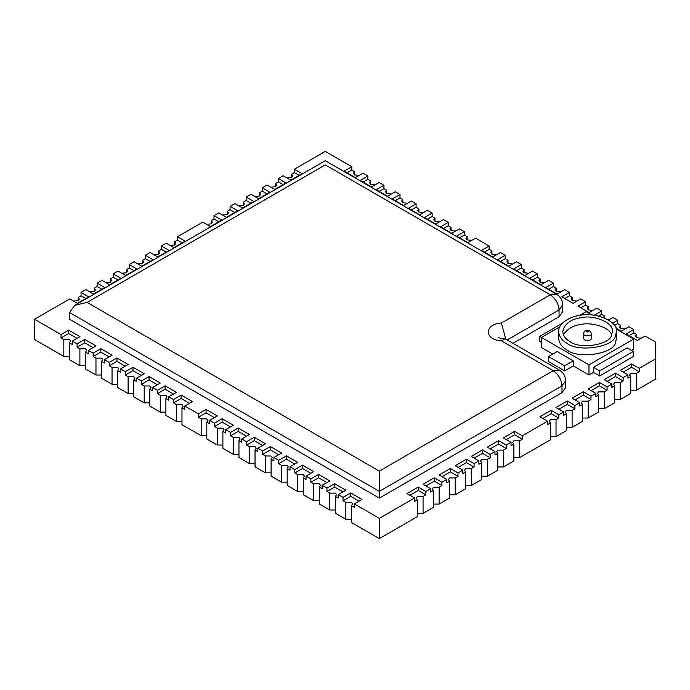 <?xml version="1.0" encoding="UTF-8"?>
<svg xmlns="http://www.w3.org/2000/svg" width="690" height="690" viewBox="0 0 690 690"><rect width="100%" height="100%" fill="white"/><g stroke="black" fill="none" stroke-linecap="round" stroke-linejoin="round"><path stroke-width="1.03" d="M584.637 339.937L583.43 338.247L583.43 334.029L584.637 335.72L590.485 335.72L591.692 334.029L591.692 338.247C590.709 340.506 588.354 341.076 584.637 339.937M593.978 315.39L601.654 310.957L596.833 308.18L589.157 312.613L577.909 306.11L585.586 301.677L580.764 298.899L573.08 303.333L561.832 296.829L569.509 292.405L564.687 289.619L557.011 294.052L545.755 287.558L553.44 283.124L548.619 280.338L540.934 284.772L529.687 278.277L537.363 273.844L532.542 271.058L524.866 275.491L513.61 268.997L521.295 264.563L516.465 261.777L508.789 266.211L497.542 259.716L505.218 255.283L500.397 252.497L492.72 256.93L481.465 250.436L489.141 246.002L475.557 238.154L467.88 242.587L456.625 236.092L464.301 231.659L459.48 228.882L451.803 233.306L440.556 226.812L448.233 222.378L443.411 219.601L435.735 224.034L424.479 217.531L432.156 213.107L427.334 210.321L419.658 214.754L408.411 208.259L416.087 203.826L411.266 201.04L403.59 205.473L392.334 198.979L400.01 194.546L395.189 191.76L387.513 196.193L376.266 189.698L383.942 185.265L379.121 182.479L371.444 186.912L360.189 180.418L367.865 175.984L363.044 173.199L355.367 177.632L344.12 171.137L351.797 166.704L325.275 151.395L294.371 169.231L302.048 173.664L290.801 180.159L283.116 175.734L278.294 178.512L285.971 182.945L274.724 189.44L267.047 185.015L262.226 187.792L269.902 192.225L258.647 198.72L250.97 194.287L246.149 197.073L253.825 201.506L242.578 208.001L234.902 203.567L230.081 206.353L237.757 210.786L226.501 217.281L218.825 212.848L214.004 215.634L221.68 220.067L210.433 226.562L202.757 222.128L177.477 236.722L185.153 241.155L173.906 247.65L166.221 243.216L161.4 246.002L169.084 250.436L157.829 256.93L150.153 252.497L145.331 255.283L153.008 259.716L141.761 266.211L134.076 261.777L129.254 264.563L136.93 268.997L125.684 275.491L118.007 271.058L113.186 273.844L120.862 278.277L109.607 284.772L101.93 280.338L97.109 283.124L104.785 287.558L93.538 294.052L85.862 289.619L81.04 292.405L88.717 296.829L77.461 303.333L69.785 298.899L34.5 319.272L61.022 334.581L68.698 330.148L79.945 336.642L72.269 341.076L77.09 343.862L84.767 339.428L96.022 345.923L88.346 350.356L93.167 353.142L100.844 348.709L112.091 355.203L104.414 359.637L109.236 362.423L116.921 357.989L128.167 364.484L120.491 368.917L125.313 371.703L132.989 367.27L144.245 373.764L136.56 378.198L141.381 380.984L149.066 376.55L160.313 383.045L152.637 387.478L157.458 390.255L165.134 385.831L176.39 392.325L168.705 396.759L173.535 399.536L181.211 395.103L192.458 401.606L184.782 406.031L198.375 413.879L206.051 409.446L217.298 415.941L209.622 420.374L214.443 423.16L222.12 418.727L233.375 425.221L225.699 429.654L230.52 432.44L238.197 428.007L249.444 434.502L241.767 438.935L246.589 441.721L254.265 437.288L265.521 443.782L257.844 448.215L262.666 451.001L270.342 446.568L281.589 453.063L273.913 457.496L278.734 460.282L286.41 455.849L297.666 462.343L289.99 466.776L294.811 469.554L302.487 465.129L313.734 471.624L306.058 476.057L310.88 478.834L318.556 474.401L329.811 480.904L322.135 485.337L326.957 488.115L334.633 483.681L345.88 490.185L338.204 494.609L343.025 497.395L350.701 492.962L361.957 499.457L354.281 503.89L379.336 518.363L414.621 497.99L406.945 493.557L418.2 487.062L425.877 491.496L430.698 488.71L423.022 484.277L434.269 477.782L441.945 482.215L446.775 479.429L439.09 474.996L450.346 468.501L458.022 472.935L462.843 470.149L455.167 465.716L466.414 459.221L474.099 463.654L478.92 460.868L471.236 456.435L482.491 449.94L490.167 454.374L494.989 451.588L487.312 447.155L498.56 440.66L506.244 445.093L511.066 442.307L503.389 437.874L514.636 431.379L522.313 435.813L547.593 421.219L539.916 416.786L551.163 410.291L558.84 414.724L563.661 411.939L555.985 407.505L567.24 401.011L574.917 405.444L579.738 402.658L572.062 398.225L583.309 391.73L590.985 396.163L595.815 393.378L588.13 388.944L599.386 382.45L607.062 386.883L611.883 384.097L604.207 379.673L615.454 373.169L623.139 377.603L627.96 374.825L620.275 370.392L631.531 363.897L639.207 368.322L655.5 358.921L655.5 342.05L645.055 336.013L637.379 340.446L626.123 333.951L633.8 329.518L628.978 326.732L621.302 331.166L615.86 328.026M612.642 323.179L617.731 320.238L612.91 317.46L608.52 319.988M616.153 328.949L633.67 339.057L633.67 349.183L631.488 350.442M593.478 372.393L593.478 367.33L599.67 370.901L633.299 351.486L633.299 356.549L599.67 375.964L593.478 372.393L588.967 374.989L573.252 365.916L564.618 370.901L548.541 361.62L548.541 356.558L564.618 365.838L573.252 360.853L557.175 351.572L548.541 356.558M552.793 354.099L541.46 347.562L541.46 337.436L559.771 326.862M541.46 342.361L539.761 341.378L539.761 336.315L541.581 337.367M507.167 339.954L559.064 309.991L559.064 316.736L562.695 311.682L562.695 304.928L559.064 309.991C558.503 303.565 555.579 298.503 550.292 294.803L501.406 323.032C484 323.886 484 339.963 501.406 340.817L553.216 370.728L559.418 370.116C563.489 372.773 565.55 376.352 565.619 380.854L565.619 387.599L561.988 392.662L379.336 498.111L379.336 491.366L561.988 385.917L561.988 392.662M565.619 380.854L561.988 385.917C561.427 379.491 558.503 374.429 553.216 370.728L379.336 471.115L87.104 302.401L74.701 305.36L69.569 312.518L69.569 319.272L379.336 498.111M559.064 316.736L513.015 343.327M501.406 323.032L505.761 339.135M501.406 340.817L505.02 338.712L559.418 370.116M562.695 304.928C562.497 300.193 560.435 296.614 556.494 294.19L550.292 294.803L325.275 164.893C325.275 159.433 325.275 159.433 325.275 164.893L87.104 302.401M379.336 471.115L379.336 491.366L69.569 312.518M69.466 356.445L63.825 356.445L34.5 339.514L34.5 319.272M85.534 365.726L79.902 365.726L69.466 359.706L69.466 342.835L72.269 344.448L72.269 341.076M101.611 375.006L95.97 375.006L85.534 368.986L85.534 352.107L88.346 353.728L88.346 350.356M117.688 384.287L112.047 384.287L101.611 378.267L101.611 361.388L104.414 363.009L104.414 359.637M133.757 393.567L128.116 393.567L117.688 387.538L117.688 370.668L120.491 372.29L120.491 368.917M149.834 402.848L144.193 402.848L133.757 396.819L133.757 379.949L136.56 381.57L136.56 378.198M165.902 412.128L160.261 412.128L149.834 406.099L149.834 389.229L152.637 390.851L152.637 387.478M181.979 421.409L176.338 421.409L165.902 415.38L165.902 398.51L168.705 400.131L168.705 396.759M206.819 435.744L201.178 435.744L181.979 424.661L181.979 407.79L184.782 409.412L184.782 406.031M222.887 445.024L217.246 445.024L206.819 439.004L206.819 422.133L209.622 423.746L209.622 420.374M238.964 454.305L233.323 454.305L222.887 448.284L222.887 431.414L225.699 433.027L225.699 429.654M255.033 463.585L249.392 463.585L238.964 457.565L238.964 440.686L241.767 442.307L241.767 438.935M271.11 472.866L265.469 472.866L255.033 466.845L255.033 449.966L257.844 451.588L257.844 448.215M287.178 482.146L281.546 482.146L271.11 476.117L271.11 459.247L273.913 460.868L273.913 457.496M303.255 491.427L297.614 491.427L287.178 485.398L287.178 468.527L289.99 470.149L289.99 466.776M319.323 500.707L313.691 500.707L303.255 494.678L303.255 477.808L306.058 479.429L306.058 476.057M335.4 509.988L329.76 509.988L319.323 503.959L319.323 487.088L322.135 488.71L322.135 485.337M351.469 519.26L345.837 519.26L335.4 513.239L335.4 496.369L338.204 497.99L338.204 494.609M414.621 497.99L414.621 501.363L417.433 499.741L417.433 516.612L379.336 538.605L351.469 522.52L351.469 505.649L354.281 507.271L354.281 503.89M430.698 488.71L430.698 492.082L433.501 490.461L433.501 507.331L423.074 513.36L417.433 513.36M446.775 479.429L446.775 482.802L449.578 481.18L449.578 498.051L439.142 504.08L433.501 504.08M462.843 470.149L462.843 473.521L465.647 471.9L465.647 488.779L455.219 494.799L449.578 494.799M478.92 460.868L478.92 464.241L481.724 462.619L481.724 479.498L471.287 485.519L465.647 485.519M494.989 451.588L494.989 454.96L497.792 453.347L497.792 470.218L487.364 476.238L481.724 476.238M511.066 442.307L511.066 445.68L513.869 444.067L513.869 460.937L503.433 466.957L497.792 466.957M547.593 421.219L547.593 424.591L550.396 422.97L550.396 439.849L519.51 457.677L513.869 457.677M563.661 411.939L563.661 415.311L566.473 413.698L566.473 430.569L556.036 436.589L550.396 436.589M579.738 402.658L579.738 406.031L582.541 404.418L582.541 421.288L572.114 427.308L566.473 427.308M595.815 393.378L595.815 396.759L598.618 395.137L598.618 412.008L588.182 418.028L582.541 418.028M611.883 384.097L611.883 387.478L614.687 385.857L614.687 402.727L604.259 408.747L598.618 408.747M627.96 374.825L627.96 378.198L630.764 376.576L630.764 393.447L620.327 399.476L614.687 399.476M655.5 358.921L655.5 379.164L636.404 390.195L630.764 390.195M611.659 334.874C609.167 326.758 591.192 322.083 581.144 324.421C572.864 325.542 566.973 329.027 563.463 334.874M570.026 341.619C565.627 339.264 563.212 335.883 562.764 331.485C564.463 323.86 570.587 319.254 581.144 317.667C593.202 314.562 614.005 322.471 612.358 331.493L611.513 335.202C610.107 344.879 579.626 349.589 570.026 341.619M567.102 343.31C578.298 352.607 613.867 347.105 615.506 335.823L616.489 331.493C618.413 320.971 594.142 311.733 580.074 315.365C570.147 316.477 558.219 323.334 558.633 331.485C559.15 336.616 561.979 340.558 567.102 343.31M616.489 331.502L616.489 338.247L615.506 342.568C613.867 353.858 578.298 359.361 567.102 350.054C561.979 347.303 559.15 343.361 558.633 338.238L558.633 331.502M579.531 315.451L586.155 311.63L591.977 314.994M633.67 339.057L588.967 364.863L541.46 337.436M588.967 374.989L588.967 364.863M633.299 351.486L627.107 347.907L593.478 367.33M573.252 365.916L573.252 360.853M562.419 323.239L539.761 336.315M564.618 370.901L564.618 365.838M599.67 375.964L599.67 370.901M630.764 376.576L629.599 374.946L630.764 373.316L636.404 373.316L639.207 371.703L639.207 368.322M636.404 390.195L636.404 373.316M623.199 372.074L631.531 367.27L639.207 371.703M631.531 367.27L631.531 363.897M566.473 413.698L565.3 412.068L566.473 410.438L572.114 410.438L574.917 408.816L574.917 405.444M572.114 427.308L572.114 410.438M558.909 409.196L567.24 404.383L574.917 408.816M567.24 404.383L567.24 401.011M481.724 462.619L480.559 460.998L481.724 459.368L487.364 459.368L490.167 457.746L490.167 454.374M487.364 476.238L487.364 459.368M474.159 458.125L482.491 453.313L490.167 457.746M482.491 453.313L482.491 449.94M417.433 499.741L416.26 498.111L417.433 496.49L423.074 496.49L425.877 494.868L425.877 491.496M423.074 513.36L423.074 496.49M409.869 495.239L418.2 490.435L425.877 494.868M418.2 490.435L418.2 487.062M297.614 491.427L297.614 474.556L303.255 474.556L304.419 476.178L303.255 477.808M297.614 474.556L294.811 472.935L302.487 468.501L310.811 473.305M302.487 468.501L302.487 465.129M294.811 472.935L294.811 469.554M233.323 454.305L233.323 437.434L238.964 437.434L240.129 439.064L238.964 440.686M233.323 437.434L230.52 435.813L238.197 431.379L246.52 436.192M238.197 431.379L238.197 428.007M230.52 435.813L230.52 432.44M160.261 412.128L160.261 395.258L165.902 395.258L167.075 396.879L165.902 398.51M160.261 395.258L157.458 393.636L165.134 389.203L173.466 394.007M165.134 389.203L165.134 385.831M157.458 393.636L157.458 390.255M95.97 375.006L95.97 358.136L101.611 358.136L102.776 359.766L101.611 361.388M95.97 358.136L93.167 356.514L100.844 352.081L109.175 356.894M100.844 352.081L100.844 348.709M93.167 356.514L93.167 353.142M94.306 291.37L94.306 288.118L95.47 289.748L94.306 291.37L89.588 291.767M94.306 288.118L97.109 286.497L101.87 289.239M97.109 286.497L97.109 283.124M158.596 254.256L158.596 250.996L159.761 252.626L158.596 254.256L153.879 254.645M158.596 250.996L161.4 249.375L166.161 252.126M161.4 249.375L161.4 246.002M243.346 205.327L243.346 202.067L244.51 203.697L243.346 205.327L238.628 205.724M243.346 202.067L246.149 200.445L250.91 203.196M246.149 200.445L246.149 197.073M359.326 175.346L354.6 174.958L353.435 173.328L354.6 171.698L351.797 170.076L351.797 166.704M354.6 174.958L354.6 171.698M347.044 172.828L351.797 170.076M423.617 212.468L418.89 212.072L417.726 210.441L418.89 208.82L416.087 207.198L416.087 203.826M418.89 212.072L418.89 208.82M411.335 209.941L416.087 207.198M496.671 254.645L491.953 254.256L490.78 252.626L491.953 250.996L489.141 249.375L489.141 246.002M491.953 254.256L491.953 250.996M484.389 252.126L489.141 249.375M560.961 291.767L556.244 291.37L555.079 289.748L556.244 288.118L553.44 286.497L553.44 283.124M556.244 291.37L556.244 288.118M548.679 289.239L553.44 286.497M609.184 319.608L608.244 319.815M603.293 317.581L604.466 315.951L601.654 314.338L601.654 310.957M604.466 317.943L604.466 315.951M598.653 316.072L601.654 314.338M593.107 310.328L588.389 309.931L587.225 308.301L588.389 306.679L585.586 305.058L585.586 301.677M588.389 309.931L588.389 306.679M580.825 307.8L585.586 305.058M544.893 282.486L540.167 282.089L539.002 280.468L540.167 278.838L537.363 277.216L537.363 273.844M540.167 282.089L540.167 278.838M532.611 279.959L537.363 277.216M471.831 240.31L467.113 239.913L465.94 238.283L467.113 236.653L464.301 235.04L464.301 231.659M467.113 239.913L467.113 236.653M459.549 237.783L464.301 235.04M407.54 203.188L402.822 202.791L401.649 201.17L402.822 199.539L400.01 197.918L400.01 194.546M402.822 202.791L402.822 199.539M395.258 200.661L400.01 197.918M291.568 177.485L291.568 174.234L292.733 175.855L291.568 177.485L286.842 177.882M291.568 174.234L294.371 172.612L299.124 175.355M294.371 172.612L294.371 169.231M227.269 214.607L227.269 211.347L228.442 212.977L227.269 214.607L222.551 214.995M227.269 211.347L230.081 209.726L234.833 212.477M230.081 209.726L230.081 206.353M142.528 263.537L142.528 260.277L143.692 261.907L142.528 263.537L137.802 263.925M142.528 260.277L145.331 258.655L150.084 261.406M145.331 258.655L145.331 255.283M78.229 300.65L78.229 297.399L79.402 299.02L78.229 300.65L73.511 301.047M78.229 297.399L81.04 295.777L85.793 298.52M81.04 295.777L81.04 292.405M112.047 384.287L112.047 367.416L117.688 367.416L118.853 369.047L117.688 370.668M112.047 367.416L109.236 365.795L116.921 361.362L125.244 366.174M116.921 361.362L116.921 357.989M109.236 365.795L109.236 362.423M176.338 421.409L176.338 404.53L181.979 404.53L183.143 406.16L181.979 407.79M176.338 404.53L173.535 402.917L181.211 398.484L189.534 403.288M181.211 398.484L181.211 395.103M173.535 402.917L173.535 399.536M249.392 463.585L249.392 446.715L255.033 446.715L256.206 448.345L255.033 449.966M249.392 446.715L246.589 445.093L254.265 440.66L262.597 445.473M254.265 440.66L254.265 437.288M246.589 445.093L246.589 441.721M313.691 500.707L313.691 483.828L319.323 483.828L320.496 485.458L319.323 487.088M313.691 483.828L310.88 482.215L318.556 477.782L326.887 482.586M318.556 477.782L318.556 474.401M310.88 482.215L310.88 478.834M433.501 490.461L432.337 488.831L433.501 487.209L439.142 487.209L441.945 485.588L441.945 482.215M439.142 504.08L439.142 487.209M425.946 485.958L434.269 481.154L441.945 485.588M434.269 481.154L434.269 477.782M497.792 453.347L496.627 451.717L497.792 450.087L503.433 450.087L506.244 448.466L506.244 445.093M503.433 466.957L503.433 450.087M490.236 448.845L498.56 444.032L506.244 448.466M498.56 444.032L498.56 440.66M582.541 404.418L581.377 402.788L582.541 401.157L588.182 401.157L590.985 399.536L590.985 396.163M588.182 418.028L588.182 401.157M574.986 399.915L583.309 395.103L590.985 399.536M583.309 395.103L583.309 391.73M614.687 385.857L613.522 384.227L614.687 382.596L620.327 382.596L623.139 380.984L623.139 377.603M620.327 399.476L620.327 382.596M607.131 381.354L615.454 376.55L623.139 380.984M615.454 376.55L615.454 373.169M550.396 422.97L549.231 421.349L550.396 419.718L556.036 419.718L558.84 418.097L558.84 414.724M556.036 436.589L556.036 419.718M542.84 418.476L551.163 413.664L558.84 418.097M551.163 413.664L551.163 410.291M465.647 471.9L464.482 470.278L465.647 468.648L471.287 468.648L474.099 467.027L474.099 463.654M471.287 485.519L471.287 468.648M458.091 467.406L466.414 462.593L474.099 467.027M466.414 462.593L466.414 459.221M345.837 519.26L345.837 502.389L351.469 502.389L352.642 504.019L351.469 505.649M345.837 502.389L343.025 500.768L350.701 496.343L359.033 501.147M350.701 496.343L350.701 492.962M343.025 500.768L343.025 497.395M281.546 482.146L281.546 465.276L287.178 465.276L288.351 466.897L287.178 468.527M281.546 465.276L278.734 463.654L286.41 459.221L294.742 464.025M286.41 459.221L286.41 455.849M278.734 463.654L278.734 460.282M217.246 445.024L217.246 428.154L222.887 428.154L224.06 429.784L222.887 431.414M217.246 428.154L214.443 426.532L222.12 422.099L230.451 426.912M222.12 422.099L222.12 418.727M214.443 426.532L214.443 423.16M144.193 402.848L144.193 385.977L149.834 385.977L150.998 387.599L149.834 389.229M144.193 385.977L141.381 384.356L149.066 379.923L157.389 384.727M149.066 379.923L149.066 376.55M141.381 384.356L141.381 380.984M79.902 365.726L79.902 348.855L85.534 348.855L86.707 350.486L85.534 352.107M79.902 348.855L77.09 347.234L84.767 342.801L93.098 347.613M84.767 342.801L84.767 339.428M77.09 347.234L77.09 343.862M110.374 282.089L110.374 278.838L111.547 280.468L110.374 282.089L105.656 282.486M110.374 278.838L113.186 277.216L117.938 279.959M113.186 277.216L113.186 273.844M174.674 244.976L174.674 241.716L175.838 243.346L174.674 244.976L169.947 245.373M174.674 241.716L177.477 240.094L182.229 242.846M177.477 240.094L177.477 236.722M259.414 196.046L259.414 192.786L260.587 194.416L259.414 196.046L254.696 196.443M259.414 192.786L262.226 191.173L266.978 193.916M262.226 191.173L262.226 187.792M375.395 184.627L370.677 184.23L369.504 182.609L370.677 180.978L367.865 179.357L367.865 175.984M370.677 184.23L370.677 180.978M363.113 182.1L367.865 179.357M439.685 221.749L434.967 221.352L433.794 219.722L434.967 218.1L432.156 216.479L432.156 213.107M434.967 221.352L434.967 218.1M427.403 219.222L432.156 216.479M512.748 263.925L508.021 263.537L506.857 261.907L508.021 260.277L505.218 258.655L505.218 255.283M508.021 263.537L508.021 260.277M500.466 261.406L505.218 258.655M577.038 301.047L572.312 300.65L571.148 299.02L572.312 297.399L569.509 295.777L569.509 292.405M572.312 300.65L572.312 297.399M564.756 298.52L569.509 295.777M625.252 328.889L620.534 328.492L619.37 326.862L620.534 325.231L617.731 323.619L617.731 320.238M620.534 328.492L620.534 325.231M614.531 325.456L617.731 323.619M641.329 338.169L636.611 337.772L635.438 336.142L636.611 334.512L633.8 332.89L633.8 329.518M636.611 337.772L636.611 334.512M629.047 335.642L633.8 332.89M528.816 273.206L524.098 272.809L522.925 271.187L524.098 269.557L521.295 267.936L521.295 264.563M524.098 272.809L524.098 269.557M516.534 270.678L521.295 267.936M455.762 231.029L451.036 230.632L449.871 229.002L451.036 227.381L448.233 225.759L448.233 222.378M451.036 230.632L451.036 227.381M443.48 228.502L448.233 225.759M391.471 193.907L386.745 193.511L385.581 191.889L386.745 190.259L383.942 188.637L383.942 185.265M386.745 193.511L386.745 190.259M379.19 191.38L383.942 188.637M275.491 186.766L275.491 183.506L276.656 185.136L275.491 186.766L270.773 187.163M275.491 183.506L278.294 181.893L283.055 184.635M278.294 181.893L278.294 178.512M211.2 223.888L211.2 220.628L212.365 222.258L211.2 223.888L206.474 224.276M211.2 220.628L214.004 219.006L218.756 221.749M214.004 219.006L214.004 215.634M126.451 272.809L126.451 269.557L127.616 271.187L126.451 272.809L121.733 273.206M126.451 269.557L129.254 267.936L134.015 270.678M129.254 267.936L129.254 264.563M63.825 356.445L63.825 339.575L69.466 339.575L70.63 341.205L69.466 342.835M63.825 339.575L61.022 337.953L68.698 333.52L77.03 338.333M68.698 333.52L68.698 330.148M61.022 337.953L61.022 334.581M128.116 393.567L128.116 376.697L133.757 376.697L134.921 378.318L133.757 379.949M128.116 376.697L125.313 375.075L132.989 370.642L141.321 375.446M132.989 370.642L132.989 367.27M125.313 375.075L125.313 371.703M201.178 435.744L201.178 418.873L206.819 418.873L207.983 420.503L206.819 422.133M201.178 418.873L198.375 417.252L206.051 412.818L214.374 417.631M206.051 412.818L206.051 409.446M198.375 417.252L198.375 413.879M265.469 472.866L265.469 455.995L271.11 455.995L272.274 457.617L271.11 459.247M265.469 455.995L262.666 454.374L270.342 449.94L278.665 454.753M270.342 449.94L270.342 446.568M262.666 454.374L262.666 451.001M329.76 509.988L329.76 493.109L335.4 493.109L336.565 494.739L335.4 496.369M329.76 493.109L326.957 491.496L334.633 487.062L342.956 491.866M334.633 487.062L334.633 483.681M326.957 491.496L326.957 488.115M449.578 481.18L448.405 479.559L449.578 477.929L455.219 477.929L458.022 476.307L458.022 472.935M455.219 494.799L455.219 477.929M442.014 476.686L450.346 471.874L458.022 476.307M450.346 471.874L450.346 468.501M513.869 444.067L512.705 442.437L513.869 440.807L519.51 440.807L522.313 439.185L522.313 435.813M519.51 457.677L519.51 440.807M506.305 439.565L514.636 434.752L522.313 439.185M514.636 434.752L514.636 431.379M598.618 395.137L597.445 393.507L598.618 391.877L604.259 391.877L607.062 390.255L607.062 386.883M604.259 408.747L604.259 391.877M591.054 390.635L599.386 385.831L607.062 390.255M599.386 385.831L599.386 382.45M379.336 538.605L379.336 518.363M588.294 331.079C589.174 333.417 584.24 330.57 588.294 331.079M583.43 334.029C584.318 331.217 584.12 329.863 589.846 330.924L591.692 334.029M504.476 338.592C503.381 338.971 498.948 338.048 498.654 337.6M556.494 294.19L325.275 160.701L74.701 305.36"/></g></svg>
